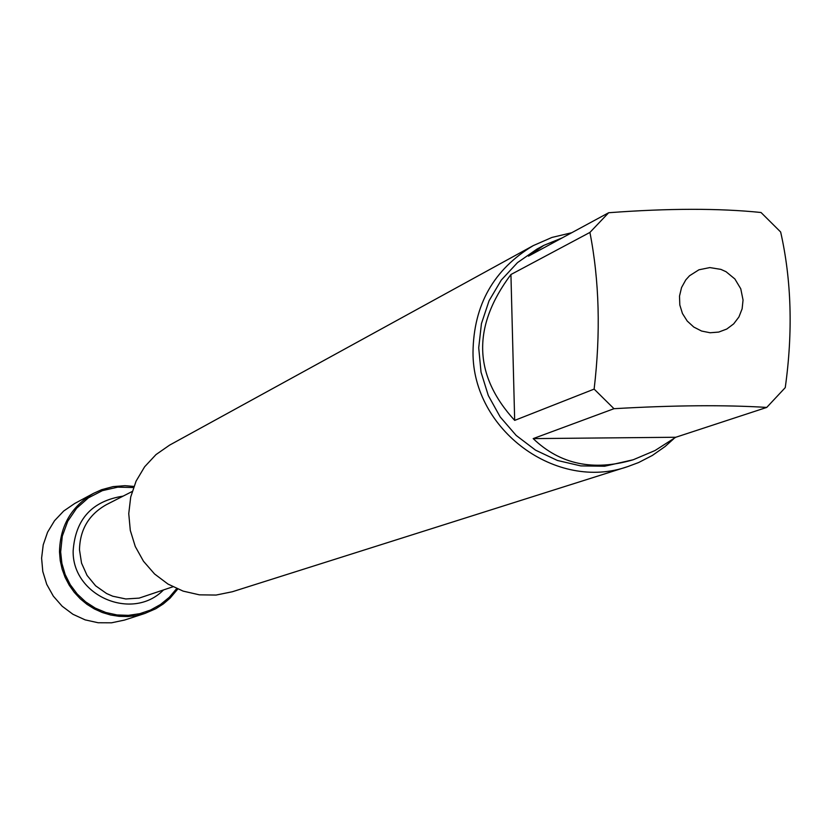 <?xml version="1.0" encoding="UTF-8"?>
<svg xmlns="http://www.w3.org/2000/svg" width="832" height="832" viewBox="0 0 832 832"><rect width="100%" height="100%" fill="white"/><g stroke="black" fill="none" stroke-linecap="round" stroke-linejoin="round"><path stroke-width="1.25" d="M533.291 245.596L169.624 445.11L155.99 454.594L144.643 466.773L136.094 481.114L130.718 496.974L128.752 513.656L130.302 530.421L135.283 546.53L143.489 561.257L154.544 573.955L167.96 584.054L183.144 591.126L199.42 594.838L216.07 595.057L232.346 591.75L627.806 466.575C556.566 491.764 472.566 430.05 473.002 352.269C473.637 304.886 493.73 269.329 533.291 245.596L551.928 237.442L571.73 232.731M176.686 588.588L169.312 597.282L160.503 604.51L150.54 610.043L139.745 613.694L128.461 615.347L117.042 614.952L105.862 612.508L95.264 608.098L85.613 601.858L77.199 593.996L70.304 584.761L65.146 574.444L61.89 563.378L60.653 551.928L62.296 536.141L67.735 521.279L76.627 508.238L88.431 497.817L102.419 490.641L117.738 487.146L133.463 487.531M673.691 438.807L665.049 446.555L652.392 455.426L638.664 462.519L627.806 466.575M743.049 300.04L740.771 288.798L734.864 278.959L726.055 271.721L720.886 269.381L709.821 267.582L698.922 269.797L689.53 275.756L685.766 279.926L681.543 287.56L679.505 296.13L679.817 305.001L682.458 313.518L687.222 321.048L693.753 327.038L701.584 331.042L710.112 332.758L718.734 332.072L726.783 329.035L733.689 323.866L738.93 316.961L742.123 308.818L743.049 300.04M562.234 237.869L543.785 245.388L528.455 256.152L608.67 212.732L589.919 232.419C599.362 280.831 600.766 333.06 594.131 389.106L613.985 408.699C673.92 405.236 724.828 404.81 766.74 407.42L785.252 387.629C793.042 331.958 791.513 280.082 780.655 232.003L761.03 212.503C719.191 208.187 668.408 208.26 608.67 212.732M510.931 274.518C472.014 326.55 473.262 375.17 514.675 420.389L510.931 274.518L589.919 232.419M514.675 420.389L594.131 389.106M533.187 438.61C560.061 464.402 593.403 471.453 633.235 459.753L655.034 450.528L675.771 437.258L533.187 438.61L613.985 408.699M675.771 437.258L766.74 407.42M633.235 459.753L604.625 466.232L580.778 465.899L557.398 460.46L535.548 450.154L516.183 435.438L500.198 416.957L488.301 395.533L481.031 372.143L478.712 347.807L481.437 323.648L489.081 300.726L501.29 280.062L517.525 262.59L537.046 249.049L543.785 245.388M177.767 589.056L170.092 598.146L163.311 603.938L155.792 608.743L144.882 613.454L136.49 615.566L127.878 616.543L119.205 616.346L110.625 614.994L102.294 612.508L94.349 608.92L86.944 604.313L80.205 598.749L74.266 592.332L69.212 585.187L65.146 577.429L62.14 569.202L60.237 560.654L59.498 551.938C60.018 525.959 71.354 506.438 93.517 493.366L101.65 489.684L113.121 486.606L124.977 485.68L133.869 486.429M144.882 613.454L124.519 620.069L111.488 622.814L98.155 622.752L85.114 619.861L72.935 614.276L62.182 606.247L53.321 596.138L46.758 584.386L42.796 571.532L41.6 558.147L43.222 544.825L47.601 532.158L54.517 520.728L63.679 511.035L74.662 503.516L93.517 493.366M132.153 491.514L106.35 504.681C88.878 514.53 79.924 529.578 79.487 549.827L81.546 563.129L87.058 575.411L95.607 585.801L106.59 593.528L112.746 596.211L125.819 598.967L139.131 598.114L172.9 586.789M163.311 590.148C132.059 621.722 72.062 595.67 73.154 550.794C75.442 519.199 92.092 500.989 123.105 496.132"/></g></svg>
